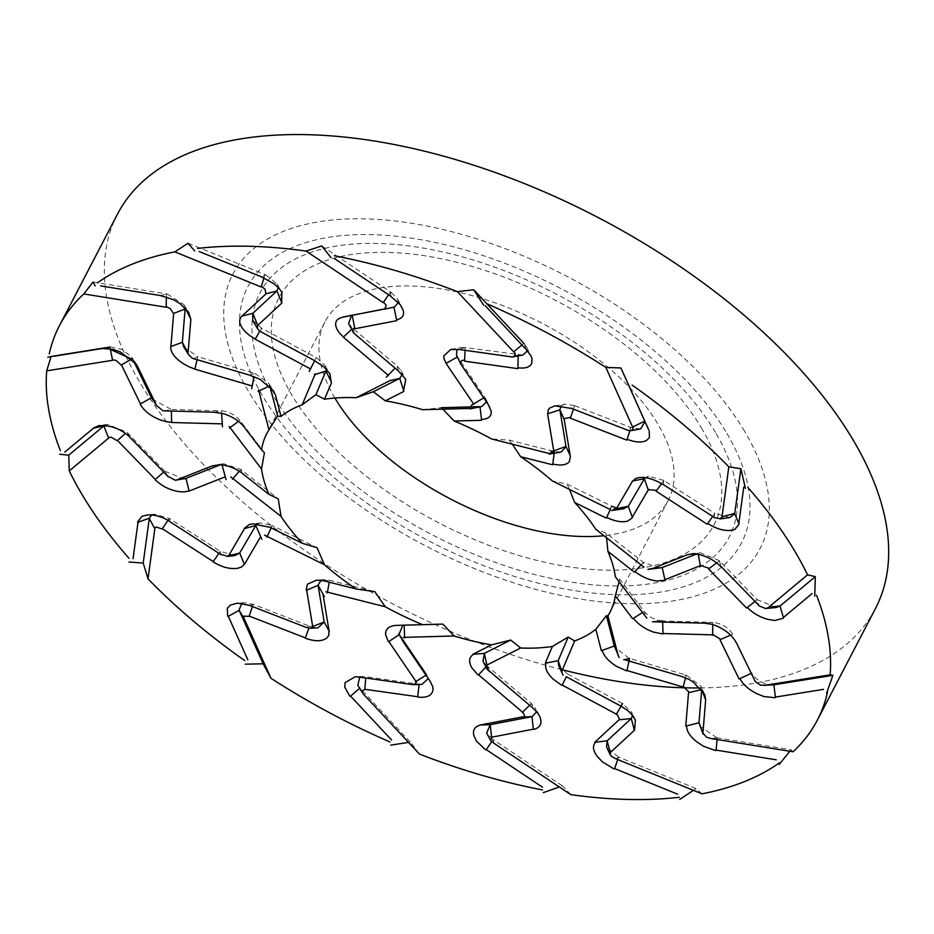 <?xml version="1.0" encoding="UTF-8"?>
<svg xmlns="http://www.w3.org/2000/svg" width="934" height="934" viewBox="0 0 934 934"><rect width="100%" height="100%" fill="white"/><g stroke="black" fill="none" stroke-linecap="round" stroke-linejoin="round"><path stroke-width="0.7" stroke-dasharray="4.67 3.5" d="M220.774 554.329L220.155 551.258M169.603 521.289L169.264 518.405L220.261 551.34M234.936 555.567L220.284 551.352L218.941 553.337M257.667 523.811L260.574 523.005L272.261 525.573L271.175 527.897M270.627 527.453L272.261 525.573L317.011 547.698M109.873 347.074L110.352 349.398M110.492 346.958L122.179 349.526L131.577 357.08L132.406 358.598L131.601 359.065M221.813 410.808C229.285 411.742 235.298 414.929 239.875 420.347L264.439 452.686M213.653 412.244L221.428 410.797L221.591 413.202M243.879 426.558L239.875 420.347L238.509 421.351M163.964 410.89L171.319 409.442L221.335 410.785M134.718 362.112L132.406 358.598L133.434 360.711M321.144 580.271L324.133 579.64L329.62 580.259L374.803 591.666M324.518 580.878L329.62 580.247L329.27 582.197M306.679 627.426L309.434 626.13M250.16 605.477L253.207 604.298L309.621 626.2L308.897 628.15M309.761 626.259L318.074 627.776M241.801 603.306L244.755 602.699L253.207 604.298L252.437 606.54M260.388 331.64L261.532 328.219L316.194 357.582M314.606 360.746L316.287 357.64L314.711 360.699M354.313 333.683L352.702 328.301L351.674 329.27M348.604 323.526L352.713 328.289L397.055 365.93M398.269 370.95L397.125 366L395.07 368.136M397.464 366.291L401.223 370.833L402.25 374.557M465.015 347.565L458.746 349.526M464.875 347.541L460.38 347.565L456.936 349.328M456.539 355.399L484.769 397.113M522.783 355.083L465.05 347.565M518.16 356.006L518.172 355.06L511.739 356.998M524.406 343.969L526.624 347.109L527.383 350.915M526.286 349.76L524.161 343.712M485.003 397.487L486.462 401.912M481.897 406.465L471.763 408.485M488.038 404.305L484.816 397.183M729.781 517.553L714.825 513.385L714.218 517.553M776.189 607.497L757.24 599.663L759.062 605.757M773.586 684.832C763.907 684.564 756.598 680.688 751.672 673.192L754.357 679.672M751.286 673.367L736.085 642.382M717.616 737.895L710.972 738.432M716.833 737.767L699.484 725.835M793.059 751.765L791.051 749.745L717.23 737.837M701.738 689.397L701.177 686.42L686.245 675.084L629.598 658.458M685.486 678.026L686.245 675.084L682.077 676.379M188.061 243.249L265.431 274.689L262.127 277.235M252.729 320.327L261.532 328.208L259.792 331.196M265.011 274.561L263.96 277.982M265.84 274.876L277.071 283.994L278.309 287.59M394.475 306.994L385.789 308.664M391.253 292.412L397.382 298.787L398.421 302.511M390.575 296.23L390.914 292.19M390.505 291.933L388.591 294.759M393.891 307.099L384.913 309.084M321.74 245.946L390.891 292.155M316.696 357.862L325.044 365.509L326.258 369.082M183.683 346.818L197.833 356.706L197.121 359.707M193.548 358.761L197.833 356.706L254.492 373.331M166.462 293.918L166.404 296.884M167.256 294.023L183.846 304.554L185.142 307.905M249.775 375.246L254.585 373.367L253.99 376.565M93.038 282.045L166.847 293.953M255.017 373.495L268.618 383.162L269.774 385.812M270.732 387.365L269.389 385.999M442.809 409.174L441.257 407.703L422.658 409.711M461.034 364.552L457.473 356.94M561.124 452.009L554.457 451.531L509.287 440.124L491.553 438.945M640.607 428.939L630.87 427.492L574.492 405.601L571.164 408.38M629.843 430.761L630.87 427.492L627.368 430.2M574.328 405.531L564.685 404.177L561.101 405.765M554.236 453.212L554.457 451.542M610.276 509.579L611.817 506.216L567.066 484.081L552.368 480.94M611.828 506.216L609.528 509.45M712.677 516.432L714.825 513.385L663.805 480.438L663.338 484.699M663.63 480.333L648.791 476.27L645.231 477.683M623.34 508.796L616.732 508.108M659.871 568.117L643.339 562.361L605.827 532.894L595.822 529.321M641.074 564.872L643.339 562.373L643.888 567.335M719.308 560.657L721.246 566.868M755.011 601.426L757.24 599.663L719.332 560.669M698.223 554.306L698.06 553.43M719.215 560.552L700.418 552.823L696.566 554.002M698.06 553.418L694.464 553.757M691.44 554.049L687.891 554.376M662.264 620.97C654.804 620.036 648.78 616.86 644.215 611.443L619.639 579.103L615.319 576.722M642.522 612.517L644.203 611.443L646.923 618.518M712.735 624.496L712.759 622.359L662.743 621.005M732.583 633.964C727.983 627.134 721.363 623.258 712.759 622.359L705.287 623.013M791.051 749.745L789.872 751.251M717.055 739.506L717.195 737.837M629.061 658.283L614.712 647.204L618.004 654.804M701.983 793.83L696.028 788.553L693.413 790.351M696.028 788.553L618.658 757.1M617.748 759.587L618.623 757.089M632.622 715.526L631.863 712.42L622.546 703.582L567.895 674.208M622.558 703.571L621.775 706.349M567.382 673.928L558.719 665.697M570.791 794.636L562.338 785.844L559.326 786.977M562.338 785.844L493.187 739.635M491.739 741.666L493.164 739.611M529.601 705.252L531.376 703.5L487.023 665.86M485.949 666.876L486.953 665.79M536.536 711.871L535.544 708.392L531.376 703.5L533.571 708.357M486.626 665.498L483.03 661.26M419.448 754.065L410.33 742.04L408.508 742.367M410.33 742.04L359.94 688.113M402.799 625.22L442.821 624.087M359.788 677.162L365.906 676.73L419.027 684.225M359.415 677.022L365.906 676.73L365.789 678.002M419.203 684.248L421.899 684.424M428.251 678.574L426.593 674.85L430.889 682.112M395.782 625.406L404.095 625.138M359.683 687.821L357.804 685.334M492.825 739.378L486.684 732.968M618.238 756.914L606.551 746.908M619.102 581.695L619.639 579.103M606.563 537.762L605.827 532.894M569.483 489.404L567.066 484.081M512.276 444.175L509.287 440.124M269.786 385.812L269.984 386.571M160.508 295.658L166.882 293.965M102.787 348.405L110.2 347.004M152.254 399.18L171.319 409.431L171.366 411.042M104.41 425.46L107.352 424.363L126.837 432.127L164.746 471.121M130.013 437.275L126.837 432.127L125.471 433.353M164.769 471.145L163.707 472.067M220.389 464.793L221.79 464.245M222.14 464.128L223.693 463.743L240.738 469.417L278.262 498.896M240.75 469.417L239.267 471.168M465.062 350.297L465.179 347.588M523.857 343.408L521.943 344.973M573.453 409.139L574.655 405.66M661.587 483.672L663.934 480.52M716.682 562.84L719.425 560.774M730.61 635.097L732.7 634.186M619.055 757.252L615.798 758.641M493.561 739.88L493.642 742.904M399.262 634.606L404.212 643.036M360.22 688.393L363.104 693.635M412.688 684.529L418.899 684.202M151.658 515.019L154.554 514.202L169.264 518.405L167.992 520.285M117.567 213.991A427.212 218.754 -152.5 0 0 127.351 359.31A427.212 218.754 -152.5 0 0 562.42 669.795M700.15 687.938A427.212 218.754 -152.5 0 0 875.462 608.524M334.897 398.047A193.466 99.062 27.5 0 1 324.904 321.926A193.466 99.062 27.5 0 1 481.57 298.366A193.466 99.062 27.5 0 1 658.026 424.293A193.466 99.062 27.5 0 1 668.125 500.589A193.466 99.062 27.5 0 1 603.959 535.707M219.081 464.735L221.848 464.221M242.303 473.258L240.75 469.428M164.874 471.238L184.091 478.909L175.872 480.146M168.027 476.375L164.653 471.016M715.514 432.512A264.474 135.418 -152.5 0 0 296.895 258.228A264.474 135.418 -152.5 0 0 471.775 553.313A264.474 135.418 -152.5 0 0 715.514 432.512M726.897 433.423A278.099 142.4 27.5 0 1 470.596 560.447A278.099 142.4 27.5 0 1 286.703 250.172A278.099 142.4 27.5 0 1 726.897 433.423M744.608 431.286A297.175 152.172 -152.5 0 0 274.211 235.461A297.175 152.172 -152.5 0 0 470.724 567.031A297.175 152.172 -152.5 0 0 744.608 431.286M701.376 427.795A245.385 125.646 27.5 0 1 475.219 539.875A245.385 125.646 27.5 0 1 312.948 266.097A245.385 125.646 27.5 0 1 701.376 427.795M260.574 523.005L252.869 523.834M324.133 579.64L316.649 580.107M401.223 370.833L405.788 379.344M450.76 349.491L460.38 347.565M526.624 347.109L530.967 355.842M485.68 398.655L490.058 407.504M277.071 283.994L281.87 292.272M397.382 298.787L401.9 307.274M554.889 405.87L564.685 404.177M638.973 477.601L648.791 476.27M691.09 553.757L700.43 552.835M704.75 694.627L701.177 686.42M635.4 719.962L631.863 712.42M539.198 715.327L535.544 708.392M431.193 682.661L427.258 675.866M403.78 625.138L398.106 625.336M244.755 602.699L237.399 603.154M363.022 676.52L355.247 676.741M649.2 430.878L647.892 428.017M268.618 383.162L273.428 390.821M183.846 304.554L188.726 312.295M325.044 365.509L329.842 373.717M136.224 364.108L131.577 357.08L133.445 359.894L131.752 359.135M108.192 348.429L106.581 347.693M102.04 348.522L106.488 347.705M107.352 424.363L99.097 425.565M154.554 514.202L146.825 515.054M324.904 321.926L266.809 433.516M668.125 500.589L610.03 612.19M223.693 463.743L215.591 464.934"/><path stroke-width="1.4" d="M169.673 521.522L220.833 554.562M244.369 564.346L241.486 566.915M213.232 561.976C222.187 567.382 230.453 569.448 238.018 568.199L241.637 566.938M218.941 553.337L213.197 561.591M227.044 556.466L234.936 555.567L239.664 553.068L255.764 525.562M239.699 553.01L244.404 564.393M244.323 528.621L255.799 525.527L261.859 539.315M255.939 525.317L257.667 523.811M271.175 527.897L266.879 537.085M244.521 528.562L228.235 556.407M228.211 555.87L239.699 553.021M270.615 527.453L252.869 523.834L249.121 524.628L244.369 528.305M60.325 450.55A427.212 218.754 27.5 0 1 46.7 370.856L51.148 356.461L110.165 346.993M93.412 428.251L64.761 452.126M130.013 437.275C124.117 431.578 117.042 427.854 108.776 426.114L99.097 425.565L93.26 428.099M130.27 437.672L168.283 476.772M175.183 480.181L168.05 476.398M211.82 466.078L175.639 480.38M242.303 473.269C235.041 468.062 227.499 465.225 219.677 464.758L212.041 465.926M242.466 473.55L268.945 494.355A193.466 99.062 27.5 0 1 261.52 468.996L229.215 426.476M222.339 423.873L172.335 422.53M171.938 422.472L165.715 421.538M140.252 404.212C143.964 410.89 150.678 416.144 160.391 419.961L165.785 421.573M121.443 364.855L140.45 403.908L151.436 397.721L133.434 360.711M112.699 359.707L116.201 360.547L121.21 365.054M112.629 360.291L46.7 370.856M110.352 349.398L112.477 359.742M132.406 358.598L121.478 364.902M243.879 426.558C238.882 420.697 232.099 416.424 223.541 413.739L214.155 412.244M214.049 412.198L163.053 410.82M162.726 410.586L156.503 405.438L151.39 397.604M137.637 366.583L156.678 405.718M102.04 348.522L112.827 349.293L120.288 351.931L136.224 364.108L137.415 366.21L134.718 362.112M318.074 585.069L321.144 580.271M306.445 590.288L318.097 585.349L324.413 596.686M324.518 580.89L316.649 580.107L307.379 584.229L306.212 589.891M249.985 605.582L306.504 627.531M312.318 627.321L310.648 628.29L318.074 627.776L324.168 622.009L318.109 585.408M310.648 628.29L306.714 627.438M312.295 626.632L324.18 622.021M306.667 590.195L312.832 627.321M329.095 631.396L328.71 635.26M305.5 638.284C315.202 641.716 322.382 641.541 327.04 637.794L328.873 635.248M308.897 628.15L305.371 637.91M324.18 622.009L329.363 631.594M249.226 616.078L305.523 637.945M252.437 606.54L249.168 616.078M325.884 591.771L385.275 606.773L374.803 591.666L356.146 588.992A193.466 99.062 27.5 0 1 324.472 564.766L264.544 535.135M329.27 582.197L327.309 592.868M323.047 594.561L329.165 631.431M259.197 330.706L257.48 328.605L257.492 325.044L252.88 313.24M281.788 303.095L257.656 325.464M262.676 277.491L274.374 284.018L279.5 288.933L281.87 292.272L281.683 302.616L276.931 290.941L252.822 313.287L242.163 316.066M314.91 360.804L259.652 331.126M331.512 382.648L324.495 399.215L315.902 394.685L302.184 404.772L315.342 373.728M315.248 361.119L323.829 366.782L329.842 373.717L331.22 381.831L325.919 371.09L315.902 394.685M388.416 375.398L343.724 337.478M351.674 329.27L343.408 337.081M395.07 368.136L386.244 377.266M398.584 371.113L353.636 332.971M402.25 374.557L399.717 378.398M403.558 390.681L405.788 379.344L398.83 371.452M403.698 390.61L399.729 378.41L389.338 380.768M446.37 363.781L444.21 359.228M458.384 349.538L450.76 349.491L443.755 355.924L444.117 359.146M456.936 349.328L456.539 355.399L460.929 364.318M457.485 356.928L446.078 363.326M511.715 356.881L458.641 349.398M527.383 350.915L522.783 355.083L511.575 357.045M518.172 355.06L517.915 367.762C525.679 368.743 530.325 367.12 531.831 362.906L531.995 358.679L530.967 355.842L526.729 350.262M486.462 401.912L481.897 406.465L469.93 408.905M441.257 407.703L479.983 406.652L481.489 419.471C488.342 419.051 491.588 416.319 491.226 411.264L488.424 404.866M553.792 451.157L547.663 414.276M561.101 405.765L559.91 409.781L547.604 413.844M564.288 419.564L559.898 409.781L565.981 446.37M570.23 455.722L565.981 446.44L550.932 451.881M632.131 385.123A427.212 218.754 27.5 0 1 728.824 466.837L740.86 468.728L734.766 513.548M648.64 429.687L629.002 385.917M629.843 430.761L627.158 439.307C635.529 442.447 641.973 442.833 646.491 440.451L649.457 437.626L649.2 430.878M626.854 440.136L570.335 418.175M564.416 418.595L570.604 417.335L573.453 409.139M570.184 455.629L564.008 418.385M554.236 453.212L552.753 464C560.972 465.903 566.529 465.085 569.436 461.536L570.382 456.271M552.578 464.782L520.693 456.726A193.466 99.062 27.5 0 1 552.368 480.94L609.657 509.263M616.218 508.972L632.283 481.524M632.47 481.36L635.342 478.792M663.128 484.664C654.232 479.13 646.118 476.784 638.763 477.624L635.26 478.652M714.253 517.448L663.303 484.536M722.531 516.899L719.916 518.965L729.781 517.553L734.719 513.782M720.698 518.779L714.206 517.646M722.005 516.911L728.824 466.837M734.778 513.315L722.542 516.689M738.806 523.577L743.779 487.023M740.86 468.728L745.414 488.342M738.899 523.799L734.754 513.572M747.877 487.455A427.212 218.754 27.5 0 1 807.583 574.807L815.312 576.652L780.065 606.038L783.439 617.818M712.677 516.432L707.715 523.495C715.397 528.34 722.647 530.687 729.477 530.524L734.778 529.555L738.957 524.313M707.166 524.184L656.007 491.144M649.013 489.626L656.52 490.432M632.283 517.202L648.593 489.311M610.276 509.579L606.645 517.424C614.969 521.382 621.986 522.62 627.683 521.137L632.236 517.856M606.248 518.101L574.667 502.492A193.466 99.062 27.5 0 1 595.822 529.321L643.853 567.055M651.582 568.911L687.611 554.679M687.809 554.703L692.584 553.839M721.153 566.856C714.37 560.178 706.408 555.94 697.278 554.119L692.526 553.687M759.12 605.664L721.27 566.716M768.612 607.637L765.553 608.524L759.097 605.897M779.867 606.178L776.189 607.497L765.553 608.524M768.215 607.614L807.583 574.807M780.24 605.874L768.74 607.485M783.357 617.514L812.066 593.58M815.312 576.652L814.752 596.09M816.514 595.168A427.212 218.754 27.5 0 1 830.139 674.85L832.93 675.34L773.912 684.797M755.011 601.426L747.305 607.509C753.131 613.334 760.078 617.304 768.157 619.417L774.975 620.48L783.252 618.238M746.558 608.046L708.556 568.934M701.539 565.735L709.268 568.386M664.88 579.675L700.874 565.455M641.074 564.872L634.968 571.608C642.113 577.037 649.504 580.166 657.127 581.006L664.564 580.236M634.373 572.157L607.894 551.352A193.466 99.062 27.5 0 1 615.319 576.722L646.772 618.121M654.489 621.834L704.505 623.188M704.901 623.247L711.124 624.169M736.097 642.429C732.466 635.61 725.893 630.088 716.39 625.862L711.113 624.017M755.151 681.318L736.155 642.253M773.586 684.832L760.603 685.229L755.139 681.575M764.21 685.416L830.139 674.85M774.204 684.739L764.677 685.346M754.357 679.672L755.057 681.376M710.669 738.409L706.594 737.23L702.928 733.167L703.092 734.112L698.971 722.764L702.835 732.91M710.611 738.467L793.059 751.765A427.212 218.754 27.5 0 0 817.367 720.126A427.212 218.754 27.5 0 0 827.582 691.872M684.505 687.809L689.42 692.479L701.714 689.596M683.046 687.436L685.486 678.026M685.766 726.057L688.533 692.701M715.537 750.574L703.325 746.184L696.694 741.759C689.852 736.296 686.502 730.995 686.653 725.858L698.971 722.764L701.703 689.747M326.258 369.082L325.908 371.078L314.349 374.756M266.167 293.673L242.069 315.996M278.309 287.59L276.931 290.941L266.213 293.766M262.582 277.281L199.234 251.538M97.428 282.862A427.212 218.754 27.5 0 1 174.845 251.876L188.061 243.249L194.692 250.942M310.648 369L255.566 339.416M259.792 331.196L255.274 338.984M314.711 360.699L309.177 371.37M161.022 295.646L100.58 285.897M185.142 307.905L190.676 318.926L188.726 312.295L180.239 303.76L173.432 299.662L160.975 295.751M190.863 319.37L188.096 352.655M192.217 358.096L188.563 354.64L182.363 342.194M250.149 375.27L192.381 358.317M275.098 394.452L273.428 390.821L260.107 379.332L250.405 375.445M275.495 395.164L281.029 416.424A193.466 99.062 27.5 0 1 302.184 404.772M255.612 339.392L249.682 335.516M241.801 316.217C238.1 320.234 239.373 325.499 245.607 332.025L249.647 335.504M261.672 286.586L265.034 289.19L265.945 293.836M261.263 287.007L174.845 251.876M263.96 277.982L261.357 286.446M252.74 313.369L252.729 320.327L257.48 328.605M354.675 327.822L352.188 315.132M396.752 320.677L354.838 328.745M391.113 296.627L400.289 304.741L402.963 309.703C404.702 315.073 402.577 318.436 396.588 319.767L393.891 307.099M385.789 308.664L343.222 317.105M398.421 302.511L394.475 306.994L384.773 309.119M383.804 302.382L386.256 305.406L384.691 309.131M388.591 294.759L383.512 302.184M383.279 302.686L306.048 251.071L321.74 245.946L331.103 257.714M182.352 342.393L183.683 346.818L188.563 354.64M166.474 306.714L170.198 308.547L173.432 313.474M166.404 296.884L166.182 306.667M182.352 342.276L185.119 309.026L173.712 313.369M252.332 386.022L195.253 369.269M197.121 359.707L194.937 368.942M253.99 376.565L251.678 388.766M166.229 307.239L83.78 293.941L93.038 282.045L95.21 285.909M269.786 385.812L258.216 391.346M390.914 296.312L334.29 258.473M390.832 380.173L356.169 397.721L373.355 391.743L399.729 378.398M384.866 308.979L343.117 317.011M343.782 337.478L339.416 332.913M351.955 315.167L342.836 317.186C336.007 318.798 334.045 322.814 336.964 329.235L339.334 332.866M351.628 315.237L348.604 323.526L353.122 332.037M526.484 349.83L485.213 305.663M334.279 255.764A427.212 218.754 27.5 0 1 457.391 291.642L473.748 289.75L483.66 305.22M473.748 289.75L524.137 343.677M472.23 408.38L422.658 409.711A193.466 99.062 27.5 0 0 385.298 400.838L373.355 391.743M488.12 404.34L460.287 363.373M461.034 364.552L460.672 363.77M486.894 303.772A427.212 218.754 27.5 0 1 605.851 367.412L620.923 367.973L629.142 386.197M620.923 367.973L644.892 421.421M648.605 429.675L647.892 428.017M549.39 453.55L491.553 438.945A193.466 99.062 27.5 0 0 454.204 421.024L442.809 409.174M554.457 451.531L549.087 453.667M627.379 430.084L571.083 408.216M547.733 414.311L548.13 410.458M570.849 408.345L554.889 405.87L549.729 408.03L548.024 410.341M566.016 446.709L561.124 452.009L549.052 454.169M648.359 490.327L644.378 478.78L628.313 506.228M632.353 517.389L628.278 506.275L613.498 509.252M645.231 477.683L644.39 478.78L632.516 480.928M628.15 506.473L623.34 508.796M616.732 508.108L611.828 506.216M700.453 566.086L698.06 553.43M696.566 554.002L662.299 567.545M664.938 579.921L662.229 567.568L649.282 568.923M694.464 553.757L691.44 554.049M661.949 567.662L647.939 569.401M775.395 697.079L823.473 689.374M832.93 675.34L826.625 693.051M775.442 697.406L773.877 684.797M663.012 633.521L713.786 634.886M712.63 635.295L712.735 624.496M663.023 633.777L662.65 621.005L652.854 621.787M642.522 612.517L633.392 618.32C638.272 624.402 644.892 628.967 653.263 632.026L662.439 633.917M716.144 750.119L776.259 759.809M789.872 751.251L779.201 764.444M716.121 750.422L717.055 739.506M618.25 655.726L607.882 615.915L606.423 615.693L614.303 645.978L618.191 655.189M702.94 732.875L705.695 699.648M701.726 689.49L705.579 699.753M626.947 670.519L684.459 687.389M626.901 670.764L629.493 658.423M624.507 659.696L681.586 676.438L688.148 679.076M705.684 699.87L704.75 694.627L693.168 681.937L688.195 678.936M614.712 647.204L614.315 645.989M602.173 650.426C604.029 656.252 608.875 661.587 616.697 666.432L626.2 670.717M602.161 650.426L614.292 645.978M614.607 768.565L677.605 794.18M693.413 790.351L679.719 799.422M614.502 768.857L617.748 759.587M561.486 671.978L574.644 640.946L568.176 637.093L558.17 660.7L562.058 671.791M610.439 752.489L634.525 730.166M606.551 746.908L607.147 740.849L631.279 718.491L634.373 730.225M613.836 768.845L602.383 761.84L597.433 756.598C592.88 750.539 592.284 745.741 595.635 742.168L607.147 740.849L610.322 752.512M562.186 685.042L617.187 714.58M616.195 714.545L622.546 703.582M562.07 685.264L566.167 677.197M621.227 706.326L627.146 710.19M634.548 730.423L635.4 719.962L631.162 713.798L627.239 710.085M631.337 718.421L632.622 715.526M558.719 665.697L558.17 660.712L546.04 663.047C544.592 667.752 546.904 673.064 552.986 678.983L561.346 685.054M486.24 749.617L542.537 787.234M559.326 786.977L543.319 792.639M486.054 749.897L491.739 741.666M485.995 665.533L520.67 647.998L510.723 640.047L484.361 653.38L487.069 665.767M491.728 737.183L533.489 729.15M532.018 716.647L533.314 729.174M490.292 739.961L486.684 732.968L490.198 724.691L531.995 716.647M485.4 749.698L476.48 741.117L473.97 735.829C472.417 730.084 474.67 726.489 480.73 725.018L490.198 724.691L491.623 737.195M478.582 674.873L523.203 712.735M522.351 712.42L529.601 705.252M478.43 675.037L485.949 666.876M533.057 708.241L537.424 712.794M533.524 729.454C540.412 727.703 542.514 723.418 539.817 716.588L537.552 712.724M532.135 716.623L536.536 711.871M483.03 661.26L484.361 653.391L473.573 654.255C469.02 657.139 468.436 661.646 471.822 667.775L477.764 674.722M350.6 696.145L391.626 740.043M408.508 742.367L390.762 745.145M350.343 696.367L359.917 688.089M403.266 637.373L454.169 635.996L442.821 624.087L422.635 624.683A193.466 99.062 27.5 0 1 385.275 606.773M404.107 625.126L404.632 638.062M364.89 689.28L417.953 696.776M419.062 684.237L417.79 696.764M365.789 678.002L364.809 689.28M388.848 641.565L416.552 682.334M415.548 681.645L426.604 674.862L399.308 634.676M388.649 641.705L399.273 634.606M430.539 682.077L430.901 682.836M430.469 681.925L432.629 686.478M417.977 697.103C426.955 698.013 431.975 695.608 433.014 689.911L432.781 686.443M416.109 682.462L414.229 684.669L421.899 684.424L428.251 678.574M399.075 634.303L402.799 625.22M395.782 625.418C388.813 626.049 385.415 629.072 385.579 634.501L388.17 641.308M228.316 616.288L247.825 659.789M389.933 741.946A427.212 218.754 27.5 0 1 270.988 678.306L263.154 663.817L245.268 664.156M263.154 663.817L239.186 610.369L228.024 616.452M239.069 610.077L241.801 603.306M250.16 605.477L237.399 603.154L230.441 605.08L227.312 608.221L227.639 616.125M270.591 527.605L302.172 543.226L317.011 547.698L324.472 564.766M128.95 558.263A427.212 218.754 27.5 0 1 69.256 470.911L68.766 455.138L59.659 454.263M138.01 522.211L133.048 558.684M169.603 521.289C161.851 516.572 154.472 514.482 147.455 514.996L141.98 516.292L137.555 522.024M147.455 514.996L146.825 515.054M227.721 556.29L220.798 554.352M302.172 543.226A193.466 99.062 27.5 0 1 281.017 516.385L230.78 476.924M225.246 476.795L189.497 490.922M189.182 490.98L184.255 491.868M155.207 479.772C162.049 486.322 170.151 490.303 179.503 491.704L184.372 491.903M125.471 433.353L117.486 440.521L155.336 479.446M108.531 437.486L111.251 437.252L117.252 440.731M108.624 438.093L69.256 470.911M362.871 693.425L357.804 685.334L359.788 677.162M359.415 677.022L355.247 676.741L345.101 682.614L344.763 687.167L349.783 696.075M324.261 580.936L356.146 588.992M244.696 660.583A427.212 218.754 27.5 0 1 148.016 578.87L143.217 563.062L129.009 562.011M260.609 536.735L244.545 564.183M167.992 520.285L162.318 528.726L213.302 561.626M154.612 528.224L156.106 526.998L162.154 528.983M154.822 528.807L148.016 578.87M395.304 625.418L422.635 624.683M358.983 677.045L412.268 684.564M414.229 684.669L412.723 684.529M243.926 618.098L243.937 616.125L249.074 616.37M244.206 618.6L270.988 678.306M472.919 654.29L491.529 644.88L510.723 640.047M542.561 789.942A427.212 218.754 27.5 0 1 419.448 754.065L363.151 693.834M480.076 725.029L522.001 716.973M523.285 713.319C524.978 715.246 524.78 716.46 522.678 716.938M491.529 644.88A193.466 99.062 27.5 0 1 454.169 635.996M403.044 641.46L430.539 681.948M361.376 691.043L364.785 689.596M545.281 663.152L552.344 646.491L568.176 637.093M679.322 797.286A427.212 218.754 27.5 0 1 570.791 794.636L493.561 743.02M594.83 742.238L619.02 719.834M617.537 715.199L619.837 719.74L631.197 718.55M552.344 646.491A193.466 99.062 27.5 0 1 520.67 647.998M488.424 670.308L533.116 708.229M493.339 742.74L490.537 740.37L491.669 737.498M751.672 673.192L739.903 678.574C742.985 684.505 748.566 689.502 756.645 693.6L763.942 696.554L775.033 697.698M601.379 650.659L595.81 629.294L606.423 615.693M779.411 762.844A427.212 218.754 27.5 0 1 701.983 793.83L615.576 758.7M595.81 629.294A193.466 99.062 27.5 0 1 574.644 640.946M566.191 676.718L620.853 706.081M615.471 758.536L611.77 756.587L610.135 754.649L610.404 752.804M632.657 618.705L615.319 595.88L619.102 581.695M739.051 678.925L719.974 639.72M714.008 635.33L720.814 639.335M615.319 595.88A193.466 99.062 27.5 0 1 610.03 612.19A193.466 99.062 27.5 0 1 607.882 615.915M607.894 551.352L606.563 537.762M645.009 421.713L640.607 428.939L630.882 430.667L627.286 430.259M574.667 502.492L569.483 489.404M520.693 456.726L512.276 444.175M481.524 420.288L454.204 421.024M517.845 368.661L464.572 361.154M460.625 363.443C460.357 361.154 461.688 360.092 464.607 360.244L465.062 350.297M633.217 427.025L632.867 429.663L630.882 430.667M632.622 427.107L605.851 367.412M353.449 332.586C352.036 330.122 352.433 328.534 354.651 327.834M403.815 391.463L385.298 400.838M473.795 404.247L446.499 364.073M514.272 351.698L515.428 354.733L513.198 357.01M513.677 351.884L457.391 291.642M197.518 248.432A427.212 218.754 27.5 0 1 306.048 251.071M324.495 399.215A193.466 99.062 27.5 0 1 356.169 397.721M281.029 416.424L277.667 416.085L268.957 429.792A193.466 99.062 27.5 0 0 266.809 433.516A193.466 99.062 27.5 0 0 261.52 449.826L264.439 452.686L261.52 468.996M275.086 394.428L270.732 387.365M269.984 386.571L277.667 416.085M244.276 427.13L261.52 449.826M49.245 353.846A427.212 218.754 27.5 0 1 59.472 325.592A427.212 218.754 27.5 0 1 83.78 293.941M101.596 348.604L53.355 356.344M151.495 397.826L156.503 405.438M258.59 389.992L268.957 429.792M195.264 369.234L188.691 366.642M170.665 346.771C170.665 352.573 174.985 358.271 183.601 363.886L188.703 366.653M173.666 313.299L170.91 346.514M182.352 342.299L170.957 346.537M51.148 356.461L47.786 357.313M101.211 348.709L102.787 348.405M238.509 421.351L229.472 428.029M171.366 411.042L171.681 422.285M93.178 428.297L104.036 425.752L68.766 455.138M163.707 472.067L155.289 479.422M176.129 480.111L186.018 478.371L189.053 490.934M186.029 478.371L220.389 464.793M221.848 464.233L226.063 479.656M268.945 494.355L278.262 498.896L281.017 516.385M239.267 471.168L232.519 479.2M483.719 397.861L471.133 405.531M521.943 344.973L514.062 351.464M644.752 421.152L633.1 426.791M656.555 490.443L661.587 483.672M709.291 568.409L716.682 562.84M720.826 639.358L730.61 635.097M629.481 658.435L623.667 659.801M486.941 665.79L489.101 671.312M522.643 716.95L531.89 716.658M239.326 610.661L244.054 618.308M149.3 518.487L154.612 528.399M137.718 522.316L149.323 518.23L151.658 515.019M562.42 669.795A427.212 218.754 -152.5 0 0 700.15 687.938M817.367 720.126L875.462 608.524A427.212 218.754 -152.5 0 0 853.162 440.054A427.212 218.754 -152.5 0 0 463.533 161.979A427.212 218.754 -152.5 0 0 117.567 213.991L59.472 325.592M603.959 535.707A193.466 99.062 27.5 0 1 334.897 398.047M211.738 466.101L219.081 464.735M184.091 478.909L185.948 478.395M103.837 425.927L108.414 437.602M221.591 413.202L222.49 426.791M143.217 563.062L149.312 518.3M131.752 359.135L108.192 348.429M623.795 508.738L611.583 510.524M655.364 621.589L652.457 621.846M618.004 654.804L619.149 657.466M558.579 665.382L563.062 675.095M610.135 754.649L606.54 746.908M482.855 660.933L487.385 669.806M398.783 633.847L403.593 642.312M176.456 480.053L175.872 480.146"/></g></svg>
